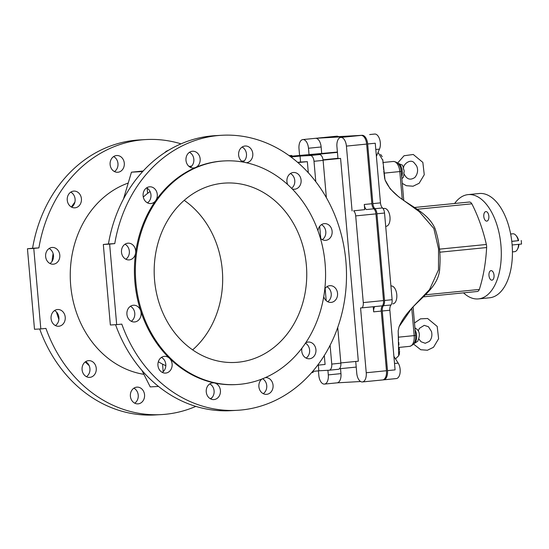 <?xml version="1.0" encoding="UTF-8"?>
<svg xmlns="http://www.w3.org/2000/svg" width="549" height="549" viewBox="0 0 549 549"><rect width="100%" height="100%" fill="white"/><g stroke="black" fill="none" stroke-linecap="round" stroke-linejoin="round"><path stroke-width="0.82" d="M400.667 168.358A8.386 4.426 84.3 0 1 401.292 172.235M397.888 163.279A8.386 4.426 84.3 0 1 401.683 176.723M401.854 178.672L403.357 177.265L404.03 173.779L403.728 173.031A2.395 1.263 -95.7 0 0 403.378 168.975L403.549 168.172L402.52 165.208L397.833 163.225M402.307 173.01A2.395 1.263 -95.7 0 0 402.403 173.107L402.293 173.47M401.751 168.502L402.046 169.051A2.395 1.263 -95.7 0 0 401.93 169.222M386.139 226.305L386.036 226.312A8.983 4.749 -95.7 0 0 386.139 226.305A8.983 4.749 -95.7 0 0 389.982 216.999A8.983 4.749 -95.7 0 0 384.472 208.421L382.996 208.503M392.926 303.844L392.816 303.851A8.983 4.749 -95.7 0 0 392.926 303.844A8.983 4.749 -95.7 0 0 396.769 294.538A8.983 4.749 -95.7 0 0 391.252 285.96L390.915 285.995M323.745 137.518A8.983 4.749 84.3 0 1 324.095 137.456A8.983 4.749 84.3 0 1 324.205 137.442L362.134 135.301A8.983 4.749 84.3 0 1 367.658 143.982L375.248 143.227L380.471 202.869A5.991 3.164 -95.7 0 0 382.502 207.947A5.991 3.164 84.3 0 1 384.533 213.026L392.116 299.72A5.991 3.164 84.3 0 1 390.991 304.976A5.991 3.164 -95.7 0 0 389.859 310.233L395.081 369.875L387.491 370.63A8.983 4.749 84.3 0 1 383.641 379.839A8.983 4.749 84.3 0 1 383.531 379.846L382.982 379.881M383.641 379.839L396.289 378.577A8.983 4.749 -95.7 0 0 400.091 372.723A8.983 4.749 -95.7 0 0 398.197 363.122L393.901 356.37M367.658 143.982L372.881 203.624A5.991 3.164 -95.7 0 0 374.912 208.702A5.991 3.164 84.3 0 1 376.943 213.781L384.526 300.475A5.991 3.164 84.3 0 1 383.401 305.731A5.991 3.164 -95.7 0 0 382.269 310.988L387.491 370.63M324.205 137.442L362.134 135.301M376.394 156.3L379.476 149.129A8.983 4.749 -95.7 0 0 379.62 139.226A8.983 4.749 -95.7 0 0 374.679 134.052L369.669 134.553M337.909 136.344A8.983 4.749 -95.7 0 0 336.75 136.193L324.095 137.456M415.593 338.136A8.386 4.426 -95.7 0 0 415.497 334.581M413.774 343.791L417.707 341.286C420.102 335.707 419.82 331.692 416.869 329.235L414.914 327.897M422.915 296.899L477.253 291.492A5.991 3.164 -95.7 0 0 479.339 289.447L424.857 294.868M479.339 289.447A115.523 61.035 -95.7 0 0 486.627 247.551A5.991 3.164 -95.7 0 0 486.359 244.477A115.523 61.035 -95.7 0 0 471.845 203.816L416.197 209.354M471.845 203.816A5.991 3.164 -95.7 0 0 469.285 202.032L413.692 207.563M463.521 292.857A52.395 27.683 -95.7 0 0 477.836 298.951A52.395 27.683 -95.7 0 0 478.46 298.903A52.395 27.683 -95.7 0 0 500.818 244.017A52.395 27.683 -95.7 0 0 468.077 194.621A52.395 27.683 -95.7 0 0 454.62 203.494M486.75 221.123A4.79 2.532 84.3 0 1 483.806 216.553A4.79 2.532 84.3 0 1 485.858 211.585A4.79 2.532 84.3 0 1 488.85 216.1A4.79 2.532 84.3 0 1 486.805 221.123A4.79 2.532 84.3 0 1 486.75 221.123M491.918 280.168A4.79 2.532 84.3 0 1 488.974 275.598A4.79 2.532 84.3 0 1 491.026 270.63A4.79 2.532 84.3 0 1 494.018 275.145A4.79 2.532 84.3 0 1 491.973 280.168A4.79 2.532 84.3 0 1 491.918 280.168M468.077 194.621L479.208 193.509A52.395 27.683 84.3 0 1 511.949 242.912A52.395 27.683 84.3 0 1 489.591 297.791L478.46 298.903M510.652 234.011L512.855 233.792A8.983 4.749 84.3 0 1 515.985 235.439A8.983 4.749 84.3 0 1 518.235 240.682L511.785 241.409M518.544 244.346A8.983 4.749 84.3 0 1 517.378 249.438A8.983 4.749 84.3 0 1 514.633 251.668L512.43 251.888M511.778 241.32L518.235 240.682M512.135 244.984L521.55 244.044L521.234 240.469M518.908 244.305A7.782 4.111 84.3 0 1 517.906 248.443L517.378 249.438M515.985 235.439L516.698 236.31A7.782 4.111 84.3 0 1 518.599 240.613M188.986 166.388L191.676 166.121M241.629 161.145L244.319 160.878M142.671 171.549L131.451 172.187L143.179 171M190.798 166.944L189.885 167.033M297.887 162.586L307.344 161.66L300.571 162.044L300.049 156.081L290.949 156.987M243.427 161.715L242.541 161.804M300.049 156.081L310.322 155.504A5.991 3.164 84.3 0 1 314.001 161.289L315.785 181.705M337.429 152.361L309.156 155.175L319.429 154.592A5.991 3.164 84.3 0 1 323.107 160.383L326.374 197.709M291.883 156.142L337.402 152.052M291.924 156.657L291.814 155.456L291.924 156.657L290.757 156.842M312.683 371.412L318.832 370.801L318.331 365.119M158.524 386.434L150.234 386.908L141.91 370.362M339.426 368.756L356.219 367.082M330.1 345.28L331.747 364.083A5.991 3.164 84.3 0 1 329.174 370.218A5.991 3.164 84.3 0 1 329.105 370.225L318.832 370.801M238.3 362.203A89.823 76.242 -93.2 0 1 235.535 362.422A89.823 76.242 -93.2 0 1 154.344 277.039A89.823 76.242 -93.2 0 1 225.406 183.057A89.823 76.242 -93.2 0 1 306.486 266.807A89.823 76.242 -93.2 0 1 238.3 362.203M192.651 349.878A89.823 76.242 86.8 0 0 184.203 200.351M327.904 370.294L328.309 374.892A8.983 4.749 84.3 0 1 324.459 384.094A8.983 4.749 84.3 0 1 318.825 375.427L318.427 370.843M340.524 368.647L340.956 373.629A8.983 4.749 84.3 0 1 337.107 382.838A8.983 4.749 84.3 0 1 336.997 382.845L337.21 382.825M322.977 137.566A8.983 4.749 84.3 0 1 323.087 137.552A8.983 4.749 84.3 0 1 323.196 137.545L315.606 138.3A8.983 4.749 84.3 0 1 321.131 146.981L321.673 153.178M299.576 155.381L298.999 148.772A8.983 4.749 84.3 0 1 302.849 139.57A8.983 4.749 84.3 0 1 308.483 148.237L309.025 154.441M360.611 381.514L337.052 382.845M323.196 137.545L361.125 135.404A8.983 4.749 84.3 0 1 366.65 144.085L371.865 203.727A5.991 3.164 -95.7 0 0 373.896 208.805A5.991 3.164 84.3 0 1 375.935 213.877L383.518 300.577A5.991 3.164 84.3 0 1 382.385 305.834A5.991 3.164 -95.7 0 0 381.26 311.084L386.475 370.733A8.983 4.749 84.3 0 1 382.626 379.935A8.983 4.749 84.3 0 1 382.523 379.949L374.933 380.704M371.865 203.727L364.275 204.482L364.728 209.649L353.659 210.816A5.991 3.164 84.3 0 1 355.697 215.894L363.28 302.595A5.991 3.164 84.3 0 1 362.155 307.845L360.569 307.934L366.238 372.744A8.983 4.749 84.3 0 1 362.388 381.953A8.983 4.749 84.3 0 1 356.761 373.286L355.725 361.462M323.087 160.123L340.586 158.414L337.971 158.558L336.928 146.631A8.983 4.749 84.3 0 1 340.778 137.428A8.983 4.749 84.3 0 1 346.412 146.096L352.081 210.905M364.728 209.649L353.659 210.816M364.275 204.482A5.991 3.164 -95.7 0 0 366.313 209.56L373.896 208.805M373.224 306.747L373.67 311.846A5.991 3.164 -95.7 0 1 374.802 306.589L362.155 307.845M340.586 158.414L358.332 361.208L340.826 362.916M158.332 361.743A98.209 83.359 86.8 0 0 162.538 364.131L165.819 365.716M162.538 364.131L163.197 371.68M150.055 191.505L147.599 193.351A98.209 83.359 86.8 0 0 143.289 197.064M147.139 188.163L147.599 193.351M297.599 162.339L300.571 162.044M143.913 374.343A98.209 83.359 -93.2 0 1 72.097 295.87A98.209 83.359 -93.2 0 1 110.816 191.93A98.209 83.359 -93.2 0 1 128.226 183.05M317.693 365.181L325.083 364.454L324.301 355.539M123.504 198.958L131.451 172.187M308.312 172.77L307.344 161.66M319.69 226.332L320.767 238.595M325.125 288.39L326.195 300.66M337.724 327.465L340.854 363.17A5.991 3.164 84.3 0 1 338.28 369.312A5.991 3.164 84.3 0 1 338.211 369.319L329.249 370.211M323.045 159.807L337.951 158.325M340.778 137.428L353.426 136.166A8.983 4.749 84.3 0 1 353.535 136.159L315.606 138.3M145.89 139.563L139.57 139.92A137.73 116.91 86.8 0 0 32.576 248.251L27.45 248.759L34.498 329.276L40.818 328.92L33.77 248.402L38.897 247.894A137.73 116.91 -93.2 0 1 145.89 139.563A137.73 116.91 -93.2 0 1 181.012 143.845M39.693 328.988A137.73 116.91 86.8 0 0 155.106 414.948L161.427 414.591A137.73 116.91 -93.2 0 1 45.938 328.412L40.818 328.92M86.433 376.683A8.386 7.116 86.8 0 0 87.339 362.964A8.386 7.116 86.8 0 0 85.582 361.688M134.731 403.172A8.386 7.116 86.8 0 0 138.252 395.458A8.386 7.116 86.8 0 0 133.887 388.184M114.473 171.569A8.386 7.116 86.8 0 0 117.994 163.856A8.386 7.116 86.8 0 0 113.622 156.582M71.596 207.138A8.386 7.116 86.8 0 0 73.539 205.23A8.386 7.116 86.8 0 0 70.752 192.143M49.98 263.499A8.386 7.116 86.8 0 0 53.425 257.666A8.386 7.116 86.8 0 0 49.136 248.512M55.408 325.557A8.386 7.116 86.8 0 0 58.475 315.401A8.386 7.116 86.8 0 0 54.564 310.569M211.996 397.661A137.73 116.91 -93.2 0 1 210.322 398.739M195.842 406.384A137.73 116.91 -93.2 0 1 161.427 414.591M47.825 249.63A8.386 7.116 -93.2 0 1 52.244 247.455A8.386 7.116 -93.2 0 1 59.82 255.422A8.386 7.116 -93.2 0 1 53.191 264.199A8.386 7.116 -93.2 0 1 46.191 259.039A8.386 7.116 -93.2 0 1 47.825 249.63M70.951 192.02A8.386 7.116 -93.2 0 1 73.861 191.093A8.386 7.116 -93.2 0 1 81.437 199.061A8.386 7.116 -93.2 0 1 74.808 207.831A8.386 7.116 -93.2 0 1 67.493 201.641A8.386 7.116 -93.2 0 1 70.951 192.02M115.558 155.71A8.386 7.116 -93.2 0 1 116.731 155.525A8.386 7.116 -93.2 0 1 124.314 163.492A8.386 7.116 -93.2 0 1 117.678 172.269A8.386 7.116 -93.2 0 1 110.164 164.995A8.386 7.116 -93.2 0 1 115.558 155.71M164.858 152.567A8.386 7.116 -93.2 0 1 168.179 150.474M130.353 395.108A8.386 7.116 -93.2 0 1 136.996 387.127A8.386 7.116 -93.2 0 1 144.572 395.095A8.386 7.116 -93.2 0 1 137.943 403.872A8.386 7.116 -93.2 0 1 130.353 395.108M82.343 366.464A8.386 7.116 -93.2 0 1 88.698 360.638A8.386 7.116 -93.2 0 1 96.274 368.605A8.386 7.116 -93.2 0 1 89.638 377.376A8.386 7.116 -93.2 0 1 82.343 366.464M52.08 313.362A8.386 7.116 -93.2 0 1 57.672 309.512A8.386 7.116 -93.2 0 1 65.249 317.487A8.386 7.116 -93.2 0 1 58.619 326.257A8.386 7.116 -93.2 0 1 52.052 322.078A8.386 7.116 -93.2 0 1 52.08 313.362M32.576 248.251L38.897 247.894M27.45 248.759L33.77 248.402M114.762 243.605L109.635 244.113L116.676 324.637L121.803 324.123A137.73 116.91 86.8 0 0 237.292 410.309A137.73 116.91 86.8 0 0 346.247 266.196A137.73 116.91 86.8 0 0 221.755 135.28A137.73 116.91 86.8 0 0 114.762 243.605L108.434 243.962A137.73 116.91 -93.2 0 1 215.428 135.637L221.755 135.28M301.964 348.107A8.386 7.116 86.8 0 0 302.581 354.256A8.386 7.116 86.8 0 0 309.32 358.778A8.386 7.116 86.8 0 0 315.95 350.008A8.386 7.116 86.8 0 0 308.373 342.034A8.386 7.116 86.8 0 0 305.738 342.802M236.784 384.54L235.837 384.595A111.982 95.052 -93.2 0 1 226.847 384.602A111.982 95.052 -93.2 0 1 214.46 382.962A111.982 95.052 -93.2 0 1 169.524 358.319A111.982 95.052 -93.2 0 1 140.661 310.755A111.982 95.052 -93.2 0 1 135.61 253.02A111.982 95.052 -93.2 0 1 155.724 200.584A111.982 95.052 -93.2 0 1 195.609 167.493A111.982 95.052 -93.2 0 1 223.203 160.987L224.157 160.932A111.982 95.052 86.8 0 0 135.377 272.812A111.982 95.052 86.8 0 0 227.794 384.547A111.982 95.052 86.8 0 0 236.784 384.54A111.982 95.052 86.8 0 0 325.372 267.377A111.982 95.052 86.8 0 0 224.157 160.932M261.811 379.084A8.386 7.116 86.8 0 0 259.046 387.766A8.386 7.116 86.8 0 0 266.443 394.347A8.386 7.116 86.8 0 0 273.079 385.57A8.386 7.116 86.8 0 0 265.503 377.602A8.386 7.116 86.8 0 0 265.359 377.616M214.46 382.962A8.386 7.116 86.8 0 0 212.861 382.845A8.386 7.116 86.8 0 0 206.218 390.819A8.386 7.116 86.8 0 0 213.808 399.583A8.386 7.116 86.8 0 0 220.444 391.76A8.386 7.116 86.8 0 0 214.46 382.962M169.524 358.319A8.386 7.116 86.8 0 0 164.556 356.349A8.386 7.116 86.8 0 0 158.208 362.175A8.386 7.116 86.8 0 0 165.503 373.094A8.386 7.116 86.8 0 0 171.816 367.411A8.386 7.116 86.8 0 0 169.524 358.319M140.661 310.755A8.386 7.116 86.8 0 0 133.537 305.23A8.386 7.116 86.8 0 0 127.944 309.073A8.386 7.116 86.8 0 0 127.91 317.796A8.386 7.116 86.8 0 0 134.484 321.968A8.386 7.116 86.8 0 0 140.661 310.755M135.61 253.02A8.386 7.116 86.8 0 0 128.109 243.173A8.386 7.116 86.8 0 0 123.69 245.348A8.386 7.116 86.8 0 0 122.056 254.75A8.386 7.116 86.8 0 0 129.049 259.91A8.386 7.116 86.8 0 0 135.61 253.02M155.724 200.584A8.386 7.116 86.8 0 0 156.52 191.464A8.386 7.116 86.8 0 0 149.726 186.804A8.386 7.116 86.8 0 0 146.809 187.731A8.386 7.116 86.8 0 0 143.358 197.352A8.386 7.116 86.8 0 0 150.673 203.549A8.386 7.116 86.8 0 0 155.724 200.584M195.609 167.493A8.386 7.116 86.8 0 0 200.028 157.968A8.386 7.116 86.8 0 0 192.596 151.243A8.386 7.116 86.8 0 0 191.423 151.421A8.386 7.116 86.8 0 0 186.029 160.713A8.386 7.116 86.8 0 0 193.543 167.98A8.386 7.116 86.8 0 0 195.609 167.493M246.309 162.73A8.386 7.116 86.8 0 0 252.808 153.898A8.386 7.116 86.8 0 0 245.238 146A8.386 7.116 86.8 0 0 238.678 152.897A8.386 7.116 86.8 0 0 243.042 162.079M292.171 188.918A8.386 7.116 86.8 0 0 294.484 189.233A8.386 7.116 86.8 0 0 301.12 180.463A8.386 7.116 86.8 0 0 293.537 172.489A8.386 7.116 86.8 0 0 287.697 184.601M320.39 238.239A8.386 7.116 86.8 0 0 321.302 239.041A8.386 7.116 86.8 0 0 325.509 240.359A8.386 7.116 86.8 0 0 332.138 231.582A8.386 7.116 86.8 0 0 324.562 223.615A8.386 7.116 86.8 0 0 317.967 230.779M323.745 296.666A8.386 7.116 86.8 0 0 325.289 299.685A8.386 7.116 86.8 0 0 330.937 302.417A8.386 7.116 86.8 0 0 337.566 293.64A8.386 7.116 86.8 0 0 329.99 285.672A8.386 7.116 86.8 0 0 324.836 288.788M237.292 410.309L230.971 410.666A137.73 116.91 -93.2 0 1 115.558 324.699M116.676 324.637L110.356 324.994L103.315 244.47L108.434 243.962M124.994 244.223A8.386 7.116 -93.2 0 1 129.365 251.497A8.386 7.116 -93.2 0 1 125.845 259.217M146.61 187.861A8.386 7.116 -93.2 0 1 150.982 195.135A8.386 7.116 -93.2 0 1 147.461 202.856M189.487 152.293A8.386 7.116 -93.2 0 1 193.852 159.567A8.386 7.116 -93.2 0 1 190.331 167.287M242.123 147.057A8.386 7.116 -93.2 0 1 246.494 154.324A8.386 7.116 -93.2 0 1 242.974 162.044M290.428 173.546A8.386 7.116 -93.2 0 1 294.779 180.607A8.386 7.116 -93.2 0 1 291.581 188.321M321.446 224.665A8.386 7.116 -93.2 0 1 325.818 231.939A8.386 7.116 -93.2 0 1 322.297 239.659M326.881 286.729A8.386 7.116 -93.2 0 1 331.246 293.996A8.386 7.116 -93.2 0 1 327.726 301.717M305.47 343.2A8.386 7.116 -93.2 0 1 309.636 350.495A8.386 7.116 -93.2 0 1 306.109 358.078M262.607 378.769A8.386 7.116 -93.2 0 1 266.766 386.071A8.386 7.116 -93.2 0 1 263.239 393.647M209.745 383.895A8.386 7.116 -93.2 0 1 214.117 391.169A8.386 7.116 -93.2 0 1 210.596 398.89M161.447 357.406A8.386 7.116 -93.2 0 1 165.812 364.68A8.386 7.116 -93.2 0 1 162.291 372.4M130.422 306.28A8.386 7.116 -93.2 0 1 134.793 313.554A8.386 7.116 -93.2 0 1 131.273 321.275M109.635 244.113L103.315 244.47M115.05 171.144A111.982 95.052 86.8 0 0 114.254 171.453M74.897 202.121A111.982 95.052 86.8 0 0 71.391 207.028M53.116 253.563A111.982 95.052 86.8 0 0 52.025 261.441M56.465 311.99A111.982 95.052 86.8 0 0 58.887 319.449M85.273 361.908A111.982 95.052 86.8 0 0 89.158 365.627M313.054 371.378L313.143 372.4L311.702 372.545M291.718 156.733L291.821 155.463L289.282 155.593M290.757 155.593L289.268 155.758M289.652 155.724L290.771 155.573M289.206 155.71L289.652 155.655M290.085 156.348L290.03 155.717L291.615 155.545M289.954 156.252L290.03 155.717M289.817 156.156L289.906 155.731M291.677 156.74L291.574 155.545M291.622 156.746L291.519 155.559M291.56 156.76L291.457 155.566M291.478 156.767L291.375 155.573M291.382 156.781L291.279 155.587M291.272 156.788L291.169 155.6M398.684 355.862L398.183 330.807L399.082 326.696L412.066 307.865L429.565 289.549L438.486 269.861L438.541 248.882L433.854 228.501L419.223 211.612L398.663 196.81L390.174 188.856L385.007 179.825L382.859 160.411L378.419 152.958M383.936 173.161L401.223 171.412C400.523 165.18 397.867 161.866 393.249 161.468A10.479 5.538 84.3 0 1 399.816 171.583L402.266 199.534M383.037 208.565L384.472 208.421M394.518 363.493L398.197 363.122M392.116 299.72L384.526 300.475M384.533 213.026L376.943 213.781M390.991 304.976L383.401 305.731M389.859 310.233L382.269 310.988M391.121 379.091L383.744 379.826M380.471 202.869L372.881 203.624M382.502 207.947L374.912 208.702M375.797 149.493L379.476 149.129M413.864 343.66A8.386 4.426 -95.7 0 0 415.099 330.004M413.068 306.829L415.572 335.432L414.166 335.611A10.479 5.538 84.3 0 1 409.678 346.35L399.116 347.4M411.771 308.181L414.166 335.611L398.286 337.189M486.627 247.551L439.735 252.217M486.359 244.477L439.468 249.143M319.429 154.592L310.322 155.504M340.956 373.629L328.309 374.892M321.131 146.981L308.483 148.237M340.854 363.17L331.747 364.083M323.107 160.383L314.001 161.289M383.518 300.577L363.28 302.595M375.935 213.877L355.697 215.894M382.385 305.834L374.802 306.589M381.26 311.084L373.67 311.846M386.475 370.733L366.238 372.744M361.125 135.404L353.535 136.159M366.65 144.085L346.412 146.096M403.776 200.632L401.223 171.412M402.307 172.228L402.088 169.991M404.03 173.779C406.672 179.358 410.302 180.566 414.92 177.409C418.887 172.475 417.563 167.569 416.396 165.572L414.09 162.71C410.577 158.558 403.144 164.144 403.549 168.172M402.266 183.387L406.384 185.706L413.068 186.221L419.155 183.263L424.26 174.726L422.847 162.401L413.273 154.482L404.043 155.751L397.627 163.032M382.962 162.49L393.249 161.468M418.187 330.965L419.429 328.329L424.233 325.344L428.44 326.73L431.507 331.548C432.406 335.563 431.658 338.857 429.27 341.43L425.249 343.283L421.035 341.739L418.921 339.049M413.569 344.072L420.74 349.734L427.424 350.241L433.511 347.284L438.61 338.747L437.196 326.422L427.623 318.502L420.479 318.845L414.481 322.99M415.572 335.432C416.121 341.258 414.152 344.896 409.678 346.35M338.28 369.312L329.174 370.218M382.626 379.935L362.388 381.953M337.107 382.838L324.459 384.094M323.087 137.552L302.849 139.57M399.295 354.592L399.59 351.099M399.459 350.173L399.116 347.366M398.945 344.978L398.746 342.199M398.574 340.16L398.409 338.507M399.082 326.696C409.849 301.476 439.324 292.178 439.763 267.459C440.799 254.16 439.234 241.203 435.062 228.597C424.981 205.985 395.102 203.439 385.007 179.825M383.655 169.627L383.353 166.601M383.01 163.279L382.838 159.759M382.248 156.678L380.608 154.427M395.52 358.916L398.89 355.498M398.499 339.337L398.183 330.807M384.671 178.583L383.778 171.048"/></g></svg>
